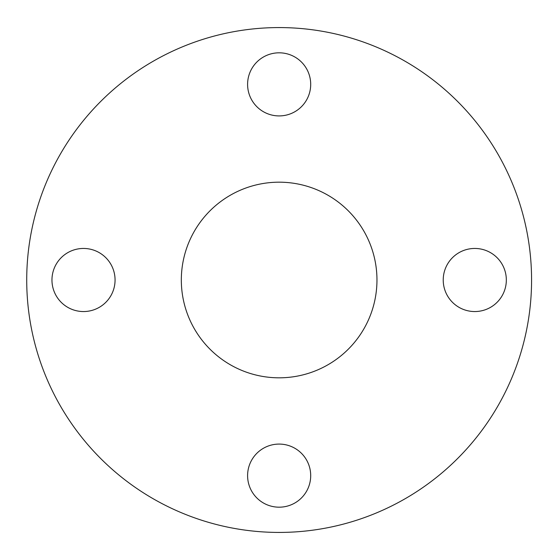 <?xml version="1.0" encoding="UTF-8"?>
<svg xmlns="http://www.w3.org/2000/svg" width="560" height="560" viewBox="0 0 560 560"><rect width="100%" height="100%" fill="white"/><g stroke="black" fill="none" stroke-linecap="round" stroke-linejoin="round"><path stroke-width="0.84" d="M376.964 280A97.818 97.818 0 0 1 230.237 364.714A97.818 97.818 0 0 1 230.237 195.286A97.818 97.818 0 0 1 376.964 280M506.331 280A31.556 31.556 0 0 1 459.004 307.328A31.556 31.556 0 0 1 459.004 252.672A31.556 31.556 0 0 1 506.331 280M310.702 475.629A31.556 31.556 0 0 1 263.368 502.957A31.556 31.556 0 0 1 263.368 448.308A31.556 31.556 0 0 1 310.702 475.629M115.066 280A31.556 31.556 0 0 1 67.739 307.328A31.556 31.556 0 0 1 67.739 252.672A31.556 31.556 0 0 1 115.066 280M310.702 84.371A31.556 31.556 0 0 1 263.368 111.692A31.556 31.556 0 0 1 263.368 57.043A31.556 31.556 0 0 1 310.702 84.371M531.573 280A252.427 252.427 0 0 1 152.936 498.61A252.427 252.427 0 0 1 152.936 61.39A252.427 252.427 0 0 1 531.573 280"/></g></svg>
